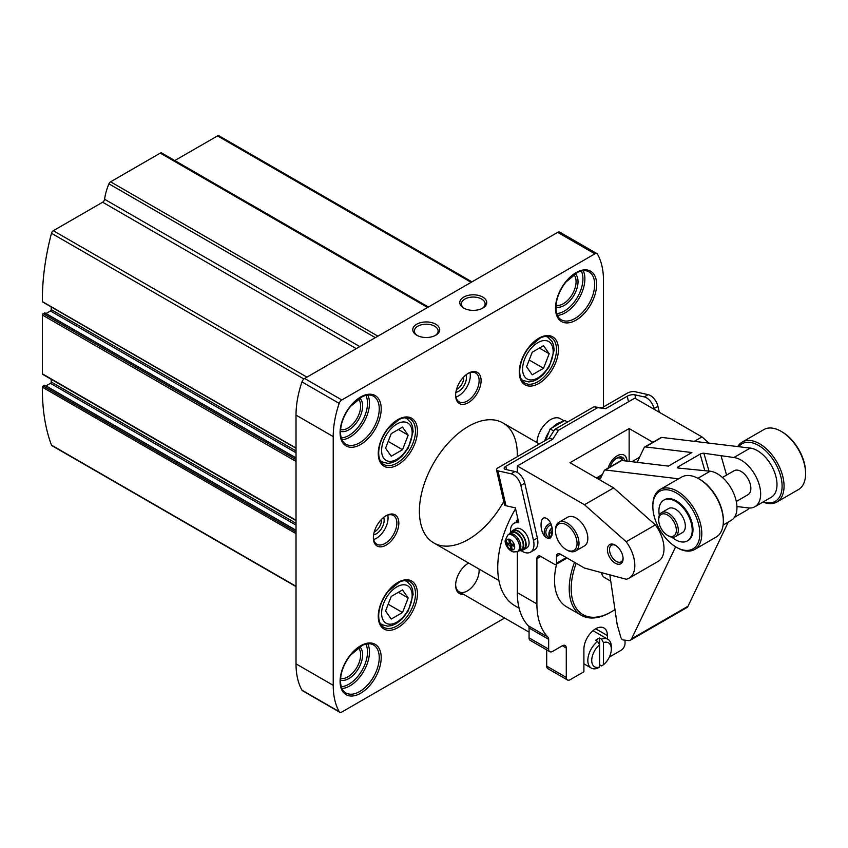 <?xml version="1.0" encoding="UTF-8"?>
<svg xmlns="http://www.w3.org/2000/svg" width="848" height="848" viewBox="0 0 848 848"><rect width="100%" height="100%" fill="white"/><g stroke="black" fill="none" stroke-linecap="round" stroke-linejoin="round"><path stroke-width="1.27" d="M44.944 385.469L43.184 386.041A1.113 0.636 120 0 0 42.411 387.218A221.572 127.921 120 0 0 51.474 445.105A2.767 1.601 120 0 0 51.94 445.677L296.016 586.593M471.954 281.854L218.911 135.765A2.767 1.601 120 0 0 217.533 135.903L174.794 160.569M161.936 153.223A2.767 1.601 120 0 0 161.661 152.99A2.767 1.601 120 0 0 160.272 153.128L110.579 181.822A2.767 1.601 120 0 0 108.915 183.836A44.319 25.588 120 0 0 104.58 199.248A2.767 1.601 120 0 1 102.65 202.227L53.318 230.709A2.767 1.601 120 0 0 51.474 233.274A221.572 127.921 120 0 0 42.411 301.623A1.113 0.636 120 0 0 43.036 301.983M296.016 448.041L42.411 301.623M51.209 306.923L51.209 309.605A1.113 0.636 120 0 1 50.435 310.962L45.993 313.527M44.944 313.103L43.184 313.675A1.113 0.636 120 0 0 42.4 315.032L42.4 373.83A1.113 0.636 120 0 0 42.633 374.328L296.016 520.63M51.209 379.289L51.209 381.971A1.113 0.636 120 0 1 50.435 383.328L45.993 385.882M296.016 533.636L42.411 387.218M603.49 406.923L603.49 280.54A83.093 47.976 120 0 0 597.533 254.22A4.155 2.396 120 0 0 596.971 253.637L559.765 232.151A4.155 2.396 120 0 0 557.687 232.363L304.612 378.473A4.155 2.396 120 0 0 301.973 381.897A83.093 47.976 120 0 0 296.016 415.096L296.016 663.846A83.093 47.976 120 0 0 301.973 690.166A4.155 2.396 120 0 0 302.535 690.749L339.741 712.235A4.155 2.396 120 0 0 341.818 712.034L504.624 618.044M463.506 594.31A17.999 10.399 -60 0 1 455.63 585.268A17.999 10.399 -60 0 1 468.361 563.22A17.999 10.399 -60 0 1 468.647 563.051M517.291 456.69A69.239 39.973 120 0 0 517.322 454.666A69.239 39.973 120 0 0 502.981 422.972A69.239 39.973 120 0 0 449.62 441.522A69.239 39.973 120 0 0 419.4 511.206A69.239 39.973 120 0 0 433.741 542.9A69.239 39.973 120 0 0 503.765 501.539M373.374 537.77A17.999 10.399 -60 0 1 386.105 515.722A17.999 10.399 -60 0 1 398.836 523.078A17.999 10.399 -60 0 1 386.105 545.126A17.999 10.399 -60 0 1 373.374 537.77M455.63 395.306A17.999 10.399 -60 0 1 468.361 373.258A17.999 10.399 -60 0 1 481.092 380.604A17.999 10.399 -60 0 1 468.361 402.652A17.999 10.399 -60 0 1 455.63 395.306M596.971 253.637A4.155 2.396 120 0 0 594.893 253.838L341.818 399.959A4.155 2.396 120 0 0 339.179 403.383A83.093 47.976 120 0 0 333.222 436.572L333.222 685.332A83.093 47.976 120 0 0 339.179 711.652A4.155 2.396 120 0 0 339.741 712.235M435.777 324.222A13.473 7.78 180 0 1 435.777 335.225A13.473 7.78 180 0 1 416.728 335.225A13.473 7.78 180 0 1 416.728 324.222A13.473 7.78 180 0 1 435.777 324.222M482.777 297.086A13.473 7.78 180 0 1 482.777 308.089A13.473 7.78 180 0 1 463.729 308.089A13.473 7.78 180 0 1 463.729 297.086A13.473 7.78 180 0 1 482.777 297.086M467.863 373.555A16.621 9.593 -60 0 1 475.686 373.003A16.621 9.593 -60 0 1 475.686 392.189A16.621 9.593 -60 0 1 459.065 401.782A16.621 9.593 -60 0 1 455.641 394.723M470.015 372.643A16.621 9.593 -60 0 1 455.927 397.044M465.923 374.943A11.077 6.392 -60 0 1 464.11 385.501A11.077 6.392 -60 0 1 455.864 392.359M463.708 376.957A9.201 5.311 -60 0 1 456.51 389.433M385.607 516.029A16.621 9.593 -60 0 1 393.43 515.467A16.621 9.593 -60 0 1 393.43 534.653A16.621 9.593 -60 0 1 376.819 544.246A16.621 9.593 -60 0 1 373.385 537.197M387.759 515.118A16.621 9.593 -60 0 1 373.671 539.519M383.667 517.407A11.077 6.392 -60 0 1 381.854 527.965A11.077 6.392 -60 0 1 373.608 534.823M381.452 519.421A9.201 5.311 -60 0 1 374.254 531.897M464.333 308.418A11.861 6.848 180 0 1 461.397 303.902A11.861 6.848 180 0 1 468.711 297.574A11.861 6.848 180 0 1 481.643 299.058A11.861 6.848 180 0 1 485.12 303.902A11.861 6.848 180 0 1 482.173 308.418M417.333 335.554A11.861 6.848 180 0 1 414.386 331.038A11.861 6.848 180 0 1 421.71 324.71A11.861 6.848 180 0 1 434.642 326.194A11.861 6.848 180 0 1 438.119 331.038A11.861 6.848 180 0 1 435.172 335.554M402.524 449.705L408.185 435.141L402.524 427.095L391.225 433.625L385.564 448.189L391.225 456.235L402.524 449.705L388.193 441.426M402.524 612.532L408.185 597.957L402.524 589.911L391.225 596.441L385.564 611.016L391.225 619.061L402.524 612.532L388.193 604.253M543.536 368.297L549.186 353.733L543.536 345.687L532.226 352.217L526.576 366.781L532.226 374.827L543.536 368.297L529.194 360.018M398.39 429.48L408.185 435.141M539.392 348.072L549.186 353.733M398.39 592.307L408.185 597.957M467.863 563.517A16.621 9.593 -60 0 1 468.721 563.093M479.056 569.061A16.621 9.593 -60 0 1 472.484 586.615A16.621 9.593 -60 0 1 459.065 591.745A16.621 9.593 -60 0 1 455.641 584.685M614.959 609.542A56.774 32.786 -60 0 1 611.323 611.832L610.348 612.404A58.162 33.581 -60 0 1 581.262 615.277L566.57 606.797A58.162 33.581 -60 0 1 556.606 564.079M581.262 615.277A58.162 33.581 -60 0 1 574.509 562.309M551.264 524.764A6.922 5.65 -60 0 0 546.059 530.594A6.922 5.65 -60 0 0 548.391 537.144A6.922 5.65 -60 0 0 550.394 537.759M552.133 527.647A6.922 5.65 -60 0 0 550.087 537.717M550.617 523.28A8.31 6.784 -60 0 0 544.511 530.106A8.31 6.784 -60 0 0 546.992 537.918M517.322 472.484L517.322 465.976L634.823 398.136L701.974 436.9L708.981 443.122M749.282 507.984A27.698 15.995 60 0 1 746.59 510.316L734.453 517.322M608.122 468.117A13.844 7.992 -60 0 1 617.196 455.8A13.844 7.992 -60 0 1 624.117 455.111A13.844 7.992 -60 0 1 626.99 461.111M629.142 461.376L629.142 428.547L570.004 462.701L613.655 487.897L584.473 504.74L626.184 541.734A27.698 15.995 60 0 1 629.089 578.156A27.698 15.995 60 0 1 626.184 579.237L584.473 568.065L560.401 554.168L556.489 556.426L556.489 563.21A2.767 1.601 60 0 1 555.917 564.482A2.767 1.601 60 0 1 554.528 564.344L540.823 556.426L536.901 558.694L536.901 603.924A83.093 47.976 120 0 0 547.914 637.113A5.544 3.201 120 0 1 548.656 639.318L548.656 649.144A5.544 3.201 120 0 0 549.801 651.688A5.544 3.201 120 0 0 552.567 651.412L562.362 645.752L566.284 648.02A5.544 3.201 120 0 0 565.128 645.487A5.544 3.201 120 0 0 562.362 645.752M519.103 608.175L514.948 605.779A83.093 47.976 -60 0 1 515.552 508.779M517.322 516.453L517.322 520.248L518.319 520.831M516.337 521.976L516.337 520.81L517.322 520.248M517.322 551.613L517.322 592.614A83.093 47.976 120 0 0 528.336 625.803L547.914 637.113M546.695 518.573C539.148 513.75 539.148 533.869 546.695 537.759C554.242 542.582 554.242 522.463 546.695 518.573M575.569 551.03L584.378 545.942A16.621 9.593 -120 0 0 586.933 532.629A16.621 9.593 -120 0 0 576.068 517.99A16.621 9.593 -120 0 0 567.768 517.163L558.949 522.251A16.621 9.593 60 0 1 567.259 523.078A16.621 9.593 60 0 1 578.113 537.717A16.621 9.593 60 0 1 575.569 551.03A16.621 9.593 60 0 1 567.259 550.214L566.284 549.642A15.232 8.798 60 0 1 555.504 530.986A15.232 8.798 60 0 1 566.284 524.774A15.232 8.798 60 0 1 577.053 543.43A15.232 8.798 60 0 1 566.284 549.642M536.901 558.694A5.544 3.201 60 0 1 538.045 556.161A5.544 3.201 60 0 1 540.823 556.426M556.489 556.426A5.544 3.201 60 0 1 557.634 553.892A5.544 3.201 60 0 1 560.401 554.168M517.322 465.976L584.473 504.74M615.245 545.126L615.245 545.126A11.077 6.392 60 0 1 623.079 558.694A11.077 6.392 60 0 1 615.245 563.21A11.077 6.392 60 0 1 607.401 549.642A11.077 6.392 60 0 1 615.245 545.126L615.245 545.126M549.801 651.688L530.212 640.378A5.544 3.201 120 0 1 529.067 637.844L529.067 628.018A5.544 3.201 120 0 0 528.336 625.803M566.284 648.02L566.284 677.414A5.544 3.201 120 0 0 567.429 679.948A5.544 3.201 120 0 0 570.195 679.683L583.901 671.764L583.901 649.144A16.621 9.593 120 0 1 591.162 632.428A16.621 9.593 120 0 1 603.967 627.976A16.621 9.593 120 0 1 607.401 635.576L607.401 639.01M546.695 649.897L546.695 666.115A5.544 3.201 120 0 0 547.84 668.648L567.429 679.948M609.362 657.062L621.118 650.278A5.544 3.201 120 0 0 625.029 643.494L625.029 640.166M629.142 428.547L652.896 442.264M694.289 441.342L701.974 436.9M613.655 487.897L655.366 524.891A27.698 15.995 60 0 1 658.271 561.312L629.089 578.156M655.366 524.891L626.184 541.734M610.751 581.134L604.401 577.467A13.844 7.992 -60 0 1 601.624 572.665M611.323 611.832A56.774 32.786 -60 0 1 576.205 563.295M623.057 558.048A9.582 5.533 60 0 1 621.086 561.853A9.582 5.533 60 0 1 611.514 556.32A9.582 5.533 60 0 1 611.514 545.264A9.582 5.533 60 0 1 615.786 545.465M516.337 520.81L517.344 521.393M555.504 530.986L555.504 529.862A16.621 9.593 60 0 1 558.949 522.251M552.483 529.841L550.765 532.82L551.974 535.438M552.228 528.124A5.544 4.526 -60 0 0 551.094 537.07M552.398 533.763L550.765 532.82M624.022 455.058A13.844 7.992 -60 0 1 626.789 461.089M609.977 467.047A11.077 6.392 -60 0 1 617.005 457.952A11.077 6.392 -60 0 1 622.538 457.401A11.077 6.392 -60 0 1 624.69 460.835M621.181 456.924A11.077 6.392 -60 0 1 622.337 460.04M615.765 458.779A9.275 5.353 -60 0 1 615.828 458.736A9.275 5.353 -60 0 1 621.16 458.821L622.898 460.623M736.933 506.68A55.396 31.98 -120 0 1 739.689 506.871L748.275 507.899A27.698 15.995 -120 0 0 754.921 506.701A27.698 15.995 -120 0 0 757.444 479.756A27.698 15.995 -120 0 0 733.87 457.528L703.882 453.235A2.767 0.901 164 0 0 700.109 454.146L678.368 466.697A2.767 0.901 164 0 0 677.531 467.672A2.767 0.901 164 0 0 678.23 468.043L710.168 471.212A27.698 15.995 60 0 1 733.743 493.441A27.698 15.995 60 0 1 731.22 520.386L723.1 525.071M754.921 506.701L771.267 497.257A27.698 15.995 -120 0 0 773.789 470.311A27.698 15.995 -120 0 0 750.215 448.083L661.737 437.42A2.767 1.601 -120 0 0 661.08 437.547L644.628 447.044A2.767 1.601 -120 0 0 644.215 447.5L637.113 462.34M678.58 478.813L605.334 469.983L621.785 460.485L668.383 466.103L691.883 452.535L645.286 446.917A2.767 1.601 -120 0 0 644.628 447.044M609.829 574.859L617.185 624.626L620.789 637.219A2.767 1.601 -120 0 0 623.333 639.964L628.357 640.569A8.31 4.802 -120 0 0 630.35 640.208L686.753 607.645A8.31 4.802 -120 0 0 687.982 606.256L728.284 522.082M630.35 640.208A8.31 4.802 -120 0 0 631.58 638.82L675.633 546.801M605.334 469.983A2.767 1.601 -120 0 0 604.666 470.11A2.767 1.601 -120 0 0 604.264 470.566L600.501 478.42A2.767 1.601 -120 0 1 600.087 478.876A2.767 1.601 -120 0 1 599.419 479.003L597.935 478.823M621.785 460.485A2.767 1.601 -120 0 0 621.118 460.612L604.666 470.11M721.118 455.991L726.577 475.092M736.287 501.465L747.989 494.713A13.844 7.992 -120 0 0 747.989 478.717A13.844 7.992 -120 0 0 734.145 470.725L722.443 477.477M670.768 536.508A12.466 7.197 -120 0 0 676.068 527.573A12.466 7.197 -120 0 0 666.422 514.439A12.466 7.197 -120 0 0 658.716 520.089A12.466 7.197 -120 0 0 667.535 535.353A12.466 7.197 -120 0 0 670.768 536.508M667.535 535.353L668.51 535.915A13.844 7.992 -120 0 0 672.114 537.197A13.844 7.992 -120 0 0 675.432 536.604A13.844 7.992 -120 0 0 675.432 520.608A13.844 7.992 -120 0 0 661.588 512.616A13.844 7.992 -120 0 0 658.716 518.955L658.716 520.089M675.432 536.604L682.481 532.533A13.844 7.992 -120 0 0 682.481 516.538A13.844 7.992 -120 0 0 668.637 508.546L661.588 512.616M671.892 537.176A23.543 13.589 -120 0 0 681.686 541.946A23.543 13.589 -120 0 0 687.336 540.929A23.543 13.589 -120 0 0 687.336 513.74A23.543 13.589 -120 0 0 663.793 500.15A23.543 13.589 -120 0 0 659.32 515.393M687.336 540.929L688.11 540.473A23.543 13.589 -120 0 0 688.11 513.294A23.543 13.589 -120 0 0 664.578 499.695L663.793 500.15M684.993 550.31A33.231 19.186 -120 0 0 699.112 526.481A33.231 19.186 -120 0 0 673.397 491.458A33.231 19.186 -120 0 0 652.843 506.521A33.231 19.186 -120 0 0 676.344 547.225A33.231 19.186 -120 0 0 684.993 550.31M676.344 547.225L677.319 547.787A34.62 19.992 -120 0 0 686.329 551.009A34.62 19.992 -120 0 0 694.629 549.504A34.62 19.992 -120 0 0 694.629 509.531A34.62 19.992 -120 0 0 660.009 489.54A34.62 19.992 -120 0 0 652.843 505.387L652.843 506.521M694.629 549.504L716.178 537.07A34.62 19.992 -120 0 0 723.344 521.213A34.62 19.992 -120 0 0 698.869 478.813A34.62 19.992 -120 0 0 681.559 477.095L660.009 489.54M723.344 521.213L723.344 520.089A33.231 19.186 -120 0 0 699.844 479.385L698.869 478.813M763.041 502.016A34.62 19.992 -120 0 0 768.585 503.521A34.62 19.992 -120 0 0 776.885 502.016L798.434 489.572A34.62 19.992 -120 0 0 805.6 473.725L805.6 472.601A33.231 19.186 -120 0 0 782.1 431.897L781.125 431.325A34.62 19.992 -120 0 0 763.815 429.607L742.265 442.052A34.62 19.992 -120 0 0 737.771 446.589M805.6 473.725A34.62 19.992 -120 0 0 781.125 431.325M776.885 502.016A34.62 19.992 -120 0 0 776.885 462.033A34.62 19.992 -120 0 0 742.265 442.052M763.264 501.889A33.231 19.186 -120 0 0 767.239 502.822A33.231 19.186 -120 0 0 776.662 465.669A33.231 19.186 -120 0 0 738.682 446.695M635.767 398.677L634.887 394.808L644.247 396.906A11.077 6.392 60 0 1 654.031 408.556L654.2 409.319M634.887 394.808A5.544 2.12 -12.9 0 0 627.223 396.228L605.673 408.662L601.932 407.824L627.393 393.122A5.544 2.12 -12.9 0 1 635.057 391.702L648.158 394.649A11.077 6.392 -120 0 1 657.942 406.298L659.32 412.276M552.801 439.19L549.048 438.352L498.136 467.746A5.544 2.12 -12.9 0 0 496.483 469.834A5.544 2.12 -12.9 0 0 497.967 470.852L511.068 473.788L514.99 471.53L505.631 469.432A5.544 2.12 -12.9 0 1 504.147 468.403A5.544 2.12 -12.9 0 1 505.8 466.326L552.801 439.19L558.503 430.243L554.762 429.406L549.048 438.352M601.932 407.824L593.929 406.796L554.762 429.406M605.673 408.662L597.681 407.634L558.503 430.243M496.483 469.834L504.496 504.73A5.544 2.12 -12.9 0 0 505.98 505.758L515.34 507.857L518.775 522.813A16.621 9.593 -120 0 0 513.909 523.386A16.621 9.593 -120 0 0 510.528 532.438M520.99 550.564A16.621 9.593 -120 0 0 530.519 552.165L534.441 549.907A16.621 9.593 -120 0 0 537.367 538.035L524.774 483.18A11.077 6.392 -120 0 0 514.99 471.53M530.519 552.165A16.621 9.593 -120 0 0 533.456 540.293L520.852 485.448A11.077 6.392 -120 0 0 511.068 473.788M518.329 520.863A16.621 9.593 -120 0 0 517.821 521.117L513.909 523.386M597.681 407.634L593.929 406.796M521.827 550.151A11.077 6.392 -120 0 0 523.841 549.631L526.778 547.935A11.077 6.392 -120 0 0 526.778 535.141A11.077 6.392 -120 0 0 515.701 528.749L512.754 530.445A11.077 6.392 -120 0 0 511.302 531.919M523.841 549.631A11.077 6.392 -120 0 0 523.841 536.837A11.077 6.392 -120 0 0 512.754 530.445M519.135 550.744A10.526 6.074 -120 0 0 521.605 550.278L523.555 549.154A10.526 6.074 -120 0 0 523.555 536.996A10.526 6.074 -120 0 0 513.04 530.922L511.079 532.056A10.526 6.074 -120 0 0 509.447 533.954M521.605 550.278A10.526 6.074 -120 0 0 521.605 538.13A10.526 6.074 -120 0 0 511.079 532.056M517.259 551.635L518.531 551.073A9.699 5.597 -120 0 0 518.838 550.914L521.191 549.557A9.699 5.597 -120 0 0 521.191 538.363A9.699 5.597 -120 0 0 511.492 532.767L509.139 534.123A9.699 5.597 -120 0 0 508.853 534.314L507.729 535.141L505.196 540.494C504.719 541.713 506.468 549.758 513.453 551.963L517.259 551.635A9.54 5.512 -120 0 0 517.556 540.462A9.54 5.512 -120 0 0 507.729 535.141M518.838 550.914A9.699 5.597 -120 0 0 518.838 539.72A9.699 5.597 -120 0 0 509.139 534.123M513.867 544.49L514.27 546.239L511.323 545.582L512.224 549.504L510.909 549.207L510.008 545.285L507.062 544.617L506.659 542.879L509.606 543.536L508.705 539.614L510.019 539.911L510.92 543.833L513.867 544.49M509.129 543.43L507.062 544.617M512.075 544.087L510.008 545.285M512.012 548.582L510.909 549.207M513.39 544.384L511.323 545.582M510.708 542.9L509.606 543.536M536.922 442.571A19.387 11.194 -60 0 1 545.677 423.523A19.387 11.194 -60 0 1 560.305 418.658L564.121 420.862M567.535 422.028L564.821 420.46L562.553 421.763A19.387 11.194 120 0 0 552.377 427.646L550.119 428.95L548.985 431.865A19.387 11.194 120 0 0 544.745 440.833M548.985 431.865L545.72 440.271M562.553 421.763L552.377 427.646M550.119 428.95L553.723 431.028M603.49 642.593A13.844 7.992 -60 0 1 611.323 649.144A13.844 7.992 -60 0 1 603.49 664.747L603.49 642.593L601.529 639.159A16.621 9.593 -60 0 1 607.878 639.275A16.621 9.593 -60 0 1 611.323 646.886L611.323 649.144M603.49 664.747L601.529 665.924L599.568 664.79M599.568 667.016A13.844 7.992 -60 0 1 591.734 660.454A13.844 7.992 -60 0 1 599.568 644.851L599.568 667.016L597.617 668.182A16.621 9.593 -60 0 1 591.268 668.065A16.621 9.593 -60 0 1 587.823 660.454A16.621 9.593 -60 0 1 597.617 641.427L595.656 640.293A16.621 9.593 120 0 1 599.568 638.035L601.529 639.159M599.568 638.035L599.568 644.851L597.617 641.427M296.016 586.286L51.474 445.105M471.149 282.32L217.533 135.903M427.604 307.464L160.272 153.128M377.901 336.158L110.579 181.822M375.325 337.642L108.915 183.836M359.806 346.599L104.58 199.248M356.266 348.645L102.65 202.227M306.934 377.127L53.318 230.709M303.881 378.992L51.474 233.274M296.016 450.935L51.209 309.605M296.016 452.747L50.435 310.962M296.016 458.058L44.552 312.88M296.016 459.648L43.184 313.675M296.016 461.45L42.4 315.032M296.016 520.248L42.4 373.83M296.016 523.301L51.209 381.971M296.016 525.113L50.435 383.328M296.016 530.424L44.552 385.246M296.016 532.014L43.184 386.041M378.272 453.542A27.698 15.995 -60 0 1 407.644 416.993A27.698 15.995 -60 0 1 407.644 456.16A27.698 15.995 -60 0 1 378.272 453.542M378.272 616.358A27.698 15.995 -60 0 1 407.644 579.809A27.698 15.995 -60 0 1 407.644 618.987A27.698 15.995 -60 0 1 378.272 616.358M519.273 372.124A27.698 15.995 -60 0 1 548.656 335.585A27.698 15.995 -60 0 1 548.656 374.752A27.698 15.995 -60 0 1 519.273 372.124M340.08 432.618A29.086 16.79 -60 0 1 370.926 394.246A29.086 16.79 -60 0 1 370.926 435.374A29.086 16.79 -60 0 1 340.08 432.618M340.08 681.379A29.086 16.79 -60 0 1 370.926 643.007A29.086 16.79 -60 0 1 370.926 684.124A29.086 16.79 -60 0 1 340.08 681.379M555.504 308.248A29.086 16.79 -60 0 1 586.35 269.876A29.086 16.79 -60 0 1 586.35 311.004A29.086 16.79 -60 0 1 555.504 308.248M339.179 711.652L301.973 690.166M333.222 685.332L296.016 663.846M333.222 436.572L296.016 415.096M339.179 403.383L301.973 381.897M341.818 399.959L304.612 378.473M594.893 253.838L557.687 232.363M588.936 271.816A27.698 15.995 -60 0 1 588.936 303.796A27.698 15.995 -60 0 1 561.249 319.791C557.836 317.809 556.055 313.771 555.917 307.676C556.15 298.973 559.447 290.461 565.807 282.151L577.774 272.229C582.29 270.258 586.021 270.12 588.936 271.816M583.223 270.692A27.698 15.995 -60 0 1 579.152 298.146A27.698 15.995 -60 0 1 557.412 315.403M581.304 271A26.309 15.19 -60 0 1 577.477 297.182A26.309 15.19 -60 0 1 556.712 313.58M575.156 273.639A19.387 11.194 -60 0 1 574.011 295.189A19.387 11.194 -60 0 1 555.928 306.944M573.757 274.551A17.999 10.399 -60 0 1 572.347 294.224A17.999 10.399 -60 0 1 556.023 305.269M373.512 644.946A27.698 15.995 -60 0 1 373.512 676.927A27.698 15.995 -60 0 1 345.814 692.922C342.412 690.94 340.631 686.901 340.483 680.806C340.726 672.104 344.023 663.592 350.383 655.281L362.34 645.36C366.866 643.388 370.587 643.25 373.512 644.946M367.799 643.823A27.698 15.995 -60 0 1 363.718 671.277A27.698 15.995 -60 0 1 341.977 688.534M365.87 644.13A26.309 15.19 -60 0 1 362.054 670.312A26.309 15.19 -60 0 1 341.288 686.71M359.732 646.77A19.387 11.194 -60 0 1 358.587 668.319A19.387 11.194 -60 0 1 340.493 680.075M358.322 647.681A17.999 10.399 -60 0 1 356.913 667.344A17.999 10.399 -60 0 1 340.589 678.4M373.512 396.196A27.698 15.995 -60 0 1 373.512 428.176A27.698 15.995 -60 0 1 345.814 444.172C342.412 442.19 340.631 438.151 340.483 432.056C340.726 423.343 344.023 414.842 350.383 406.521L362.34 396.61C366.866 394.638 370.587 394.5 373.512 396.196M367.799 395.062A27.698 15.995 -60 0 1 363.718 422.527A27.698 15.995 -60 0 1 341.977 439.783M365.87 395.38A26.309 15.19 -60 0 1 362.054 421.562A26.309 15.19 -60 0 1 341.288 437.96M359.732 398.009A19.387 11.194 -60 0 1 358.587 419.559A19.387 11.194 -60 0 1 340.493 431.325M358.322 398.931A17.999 10.399 -60 0 1 356.913 418.594A17.999 10.399 -60 0 1 340.589 429.65M551.041 337.472A26.309 15.19 -60 0 1 551.041 367.852A26.309 15.19 -60 0 1 524.721 383.042C521.509 381.176 519.824 377.349 519.686 371.562C519.909 363.283 523.046 355.195 529.088 347.288L540.462 337.864C544.755 335.999 548.285 335.861 551.041 337.472M410.029 581.696A26.309 15.19 -60 0 1 410.029 612.086A26.309 15.19 -60 0 1 383.72 627.276C380.498 625.411 378.812 621.584 378.674 615.796C378.897 607.518 382.035 599.43 388.087 591.522L399.45 582.099C403.743 580.223 407.273 580.096 410.029 581.696M410.029 418.88A26.309 15.19 -60 0 1 410.029 449.26A26.309 15.19 -60 0 1 383.72 464.45C380.498 462.584 378.812 458.757 378.674 452.97C378.897 444.691 382.035 436.603 388.087 428.696L399.45 419.272C403.743 417.407 407.273 417.269 410.029 418.88M404.676 417.81A24.931 14.395 -60 0 1 406.987 418.721L405.344 417.767M406.987 418.721L411.089 422.919L412.563 426.639L413.124 431.717L408.27 448.094L402.058 456.266L396.27 460.771L391.755 462.754L387.759 463.358L382.066 461.895A24.931 14.395 -60 0 1 380.116 460.347M381.6 450.489A21.603 12.476 -60 0 1 404.517 421.975A21.603 12.476 -60 0 1 404.517 452.535A21.603 12.476 -60 0 1 381.6 450.489M404.676 580.626A24.931 14.395 -60 0 1 406.987 581.548L405.344 580.594M406.987 581.548L411.089 585.735L412.563 589.455L413.124 594.533L408.27 610.91L402.058 619.082L396.27 623.598L391.755 625.57L387.759 626.174L382.066 624.722A24.931 14.395 -60 0 1 380.116 623.163M381.6 613.305A21.603 12.476 -60 0 1 404.517 584.802A21.603 12.476 -60 0 1 404.517 615.351A21.603 12.476 -60 0 1 381.6 613.305M545.677 336.402A24.931 14.395 -60 0 1 547.999 337.313L546.345 336.359M547.999 337.313L552.101 341.511L553.564 345.221L554.126 350.309L549.281 366.686L543.059 374.848L537.282 379.363L532.756 381.346L528.77 381.939L523.068 380.487A24.931 14.395 -60 0 1 521.117 378.939M522.601 369.071A21.603 12.476 -60 0 1 545.518 340.567A21.603 12.476 -60 0 1 545.518 371.117A21.603 12.476 -60 0 1 522.601 369.071M517.322 592.614L536.901 603.924M529.067 628.018L548.656 639.318M529.067 637.844L548.656 649.144M546.695 666.115L566.284 677.414M595.656 628.792L607.401 635.576M566.284 557.56L556.489 563.21M697.915 478.283L710.168 471.212M733.87 457.528L750.215 448.083M661.737 437.42L645.286 446.917M631.58 638.82L687.982 606.256M596.6 478.06L602.228 474.806M597.087 478.336L601.857 475.58M599.419 479.003L600.532 478.367M637.357 461.831L636.583 462.277M703.882 453.235L708.992 471.064M700.109 454.146L704.805 470.566M678.368 466.697L678.771 468.107M644.247 396.906L648.158 394.649M628.495 401.782L627.223 396.228M506.553 469.644L505.8 466.326M533.456 540.293L537.367 538.035M520.852 485.448L524.774 483.18M654.031 408.556L657.942 406.298M505.98 505.758L497.967 470.852M511.694 549.917A5.957 3.445 -120 0 0 513.337 542.656A5.957 3.445 -120 0 0 506.362 541.098A5.957 3.445 -120 0 0 511.694 549.917M428.41 306.997L161.661 152.99M296.016 448.263L42.633 301.973M296.016 457.878L44.827 312.848M296.016 530.244L44.827 385.215M382.066 461.895L380.413 460.941M382.066 624.722L380.413 623.768M523.068 380.487L521.425 379.533M539.339 443.96L502.981 422.972M498.9 580.52L433.741 542.9M567.089 558.026L555.917 564.482M596.409 477.943L602.377 474.498M639.53 457.273L631.866 461.704M607.878 639.275L592.996 630.689M591.268 668.065L583.901 663.814M529.067 632.152L459.065 591.745"/></g></svg>
